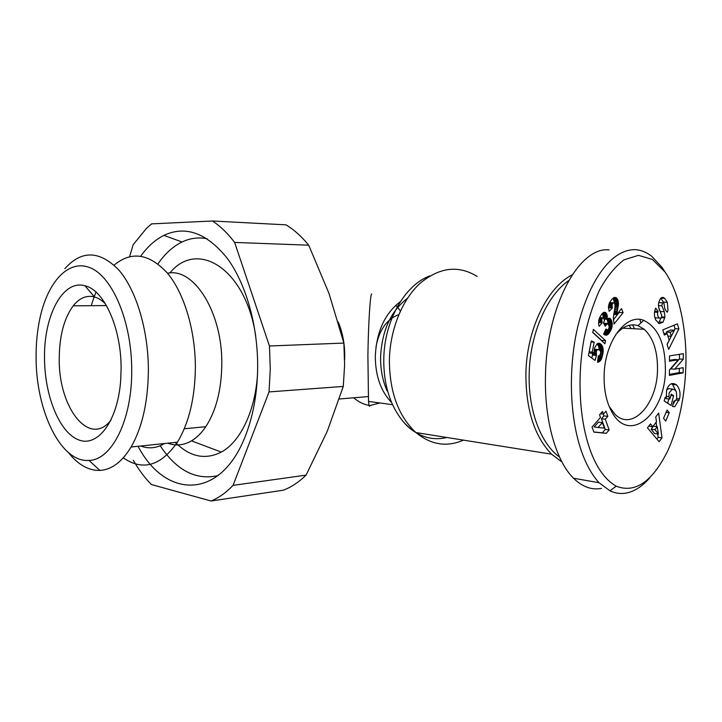 <?xml version="1.0" encoding="UTF-8"?>
<svg xmlns="http://www.w3.org/2000/svg" width="722" height="722" viewBox="0 0 722 722"><rect width="100%" height="100%" fill="white"/><g stroke="black" fill="none" stroke-linecap="round" stroke-linejoin="round"><path stroke-width="1.08" d="M572.194 274.856C547.24 287.293 526.681 329.557 525.896 373.355C525.787 409.338 534.343 436.278 551.554 454.174L561.942 461.972M371.686 293.98C370.296 293.52 368.364 323.032 367.895 355.522L368.518 401.414C368.915 405.926 369.384 407.307 369.926 405.547L379.88 402.966M338.275 322.048C342.67 332.68 344.818 344.232 344.719 356.686L344.629 359.664M615.469 334.999C622.626 326.371 630.135 323.257 638.004 325.658L644.232 329.268C653.356 337.968 657.778 351.587 657.498 370.133C657.137 404.221 632.093 431.747 614.991 414.257L609.142 406.387M375.927 347.264C379.095 330.071 386.721 319.196 398.797 314.639M667.336 302.238L667.976 310.442L667.191 312.256L664.863 309.061L663.906 303.123L662.543 302.771L661.83 305.794L664.303 311.687L664.935 317.075L663.049 322.183L659.186 323.618L655.558 319.675C654.114 315.947 654.06 312.337 655.395 308.854L655.72 308.132L658.139 311.435L657.778 312.247C657.191 314.377 657.679 316.299 659.249 318.014L661.37 318.041L661.695 315.297L659.159 309.278L658.428 305.605L658.663 302.635L660.278 298.8C661.496 297.175 662.895 296.968 664.493 298.177L660.901 298.078L664.493 298.177L667.336 302.238L663.455 302.121L660.774 298.204L664.655 298.303M667.498 311.552L666.659 311.516M672.489 389.068L669.132 392.84L668.924 396.694L669.899 399.04L671.198 394.131L673.608 395.755L671.045 405.457L664.177 400.927L665.133 397.335L666.334 397.605L666.596 390.151C668.888 383.797 672.164 382.037 676.433 384.862C679.691 388.337 680.729 393.012 679.528 398.878L674.745 406.73L672.417 406.369L673.807 401.116L675.639 400.584L676.776 398.192L676.37 391.775L675.115 390.178L672.489 389.068L669.249 388.752M666.704 389.763L668.653 388.698M669.899 399.04L666.063 398.643L665.476 397.515M668.924 396.694L666.162 396.414M666.334 397.605L665.097 397.479M630.974 328.582L629.214 325.279M604.133 375.305C603.827 390.042 606.453 402.362 612.012 412.262C629.575 444.553 665.188 413.923 665.386 370.278C665.431 344.006 658.211 327.364 643.717 320.342C626.046 313.014 604.657 341.488 604.133 375.305M649.836 477.756C642.499 486.186 634.828 491.249 626.84 492.936C621.073 494.101 615.46 493.388 609.982 490.816L599.016 482.72C575.353 456.683 567.131 401.567 573.439 351.118C579.36 301.119 603.998 249.478 634.972 249.65C640.829 249.938 646.416 252.149 651.74 256.283L662.101 267.465L665.097 272.104M559.514 457.053C540.742 443.624 528.044 410.06 529.199 373.418C529.984 334.169 546.825 295.641 568.683 280.578M123.291 457.829C142.775 471.231 160.816 466.015 177.404 442.18C188.884 423.209 194.877 398.526 195.373 368.13C195.509 330.622 184.209 293.195 167.441 273.151C149.174 253.467 131.404 250.796 114.112 265.136M95.999 292.13L94.212 296.661M94.131 296.868L91.243 305.695M68.428 452.586C78.021 464.706 88.517 470.645 99.898 470.419C111.576 469.769 121.973 461.972 131.088 447.017C142.225 427.505 147.992 402.037 148.38 370.63C148.416 330.017 136.133 289.684 118.561 269.739C99.401 250.417 81.505 250.056 64.863 268.665M131.729 370.314C132.144 420.168 111.63 460.194 88.968 460.419C60.648 462.838 35.829 410.421 36.1 357.128C36.019 344.168 37.174 331.813 39.548 320.054C47.138 282.338 68.382 258.35 90.611 267.952C112.812 277.185 131.819 322.319 131.729 370.314M111.071 419.987C89.492 448.191 58.32 407.425 59.258 358.563C59.394 335.983 64.041 318.411 73.193 305.839C79.492 297.951 86.577 294.991 94.456 296.95C98.282 298.033 101.973 300.388 105.538 304.025M44.52 358.292C44.674 395.647 59.276 432.307 78.427 439.797C97.515 447.757 117.713 421.558 120.682 380.404L121.097 368.843C121.431 328.158 104.022 289.892 84.979 285.795C62.652 279.188 43.717 316.046 44.52 358.292M207.043 238.693C198.388 237.078 190.057 238.179 182.052 241.996C172.946 246.437 164.923 253.738 157.965 263.909M140.736 256.175C147.523 246.671 155.239 239.74 163.885 235.372C185.509 225.327 206.537 232.854 226.97 257.944C245.823 283.177 257.98 325.496 257.664 367.651C257.357 391.459 253.738 412.984 246.807 432.207C222.475 500.815 165.825 499.615 138.064 446.286M167.712 443.191C175.753 446.115 183.686 445.339 191.492 440.862C196.727 437.767 201.483 433.047 205.779 426.711C215.986 410.998 221.32 390.431 221.798 365.016C222.809 312.734 193.983 267.239 167.522 273.259M175.329 442.396C189.814 456.927 205.138 460.158 221.293 452.098C240.282 441.945 255.335 410.989 257.519 374.113M140.718 446.006C148.768 449.066 156.683 448.236 164.481 443.525M344.62 364.89L343.275 386.432L269.044 391.92L270.272 369.113L269.45 346L343.88 343.067L344.62 364.89M306.083 475.121C298.926 482.088 291.354 487.115 283.376 490.202L211.032 501.005C218.775 497.855 226.121 492.639 233.071 485.364L306.083 475.121L327.201 431.413L343.275 386.432M133.263 460.239C138.669 469.643 144.707 477.738 151.367 484.525L211.032 501.005M212.421 220.995L286.011 224.84C294.053 229.713 301.625 236.5 308.718 245.191L234.641 242.43C227.683 233.26 220.273 226.112 212.421 220.995L151.602 223.874L146.431 228.414L133.191 244.659L129.59 256.698M343.88 343.067L328.979 293.385L308.718 245.191M269.45 346L234.641 242.43M255.759 336.317C245.985 268.792 197.404 238.91 169.832 273.006M160.185 445.763C176.737 470.627 196.068 480.563 218.161 475.572M233.071 485.364L269.044 391.92M639.909 319.485L640.883 322.978M685.719 368.608C685.196 386.099 681.613 420.005 667.715 450.907C652.327 481.8 635.152 493.559 616.2 486.177C584.116 468.036 573.142 396.793 584.206 337.887C587.816 320.92 592.816 305.198 599.206 290.704C606.336 277.374 614.602 267.095 624.007 259.857L638.456 255.326L652.399 259.442L664.971 271.923C684.221 299.413 687.082 348.744 685.719 368.608M605.957 328.988L607.274 329.909L608.168 329.593L609.07 327.968L609.061 325.739L607.238 323.447L605.207 326.227L603.52 322.942L604.485 320.333L603.493 317.851L602.5 318.131L601.733 319.629L602.184 322.707L599.161 326.362L598.646 324.124L598.782 320.279L599.874 317.193L601.904 313.935L604.061 312.274L606.038 312.906L607.012 314.593L607.13 319.277L608.998 318.122L610.379 318.673L612.211 322.969L611.471 328.97L607.96 334.448L605.767 335.234L603.574 334.178L605.957 328.988M598.312 355.901L599.829 355.404L600.758 352.462L600.117 350.567L598.213 349.538L597.157 349.872L596.228 351.668L596.498 355.35L595.018 360.395L588.412 355.576L591.309 340.928L594.197 342.165L592.239 352.047L594.089 353.392L594.603 347.923L597.193 343.708L599.892 343.446L602.518 346.38L603.24 351.388L601.408 359.15L599.35 361.659L597.482 362.263L598.312 355.901M593.89 432.099L592.04 427.054L600.487 417.442L599.54 414.816L602.5 411.459L603.448 414.085L605.975 411.206L607.834 416.368L605.307 419.256L609.16 429.951L606.227 433.344L593.89 432.099M593.367 329.34L605.541 340.667L604.937 343.744L592.744 332.49L593.367 329.34M616.759 298.159L618.122 300.812L618.483 303.682L616.768 314.53L621.48 308.628L623.113 312.644L614.052 324.025L613.33 317.824L615.072 306.561L614.837 303.763L613.899 302.807L612.716 303.393L612.021 305.171L612.382 307.915L609.142 311.317L608.447 307.202L609.413 302.888L611.949 299.242L614.711 297.365L616.759 298.159L613.213 298.06M667.092 410.015L669.249 412.722L665.711 421.043L663.545 418.354L667.092 410.015M655.729 416.964L658.663 413.11L661.984 437.875L659.132 441.72L647.472 427.848L650.486 423.877L652.724 426.747L656.478 421.765L655.729 416.964M664.348 335.071L662.796 329.873L677.407 323.835L678.879 328.889L668.635 349.457L667.083 344.25L669.168 340.297L667.2 333.699L664.348 335.071M674.646 369.186L683.183 367.678L683.138 372.895L669.384 375.404L669.42 369.989L678.337 359.755L669.474 361.235L669.511 355.928L683.301 353.699L683.256 359.267L674.646 369.186L670.801 368.879L679.42 358.987L679.456 354.322M609.079 249.893C578.945 246.401 546.653 306.408 545.507 374.7C544.099 419.536 555.787 460.871 573.521 478.226C582.32 486.881 591.661 490.265 601.525 488.379M632.571 324.837L634.53 328.763M606.661 329.638L605.686 329.584M606.507 335.188L605.216 335.116M607.202 334.945L604.422 334.782M603.818 334.367L607.04 329.9M607.897 334.503L603.962 334.277M607.96 334.448L604.034 334.223M608.484 333.934L604.558 333.717M609.052 333.275L605.126 333.059M609.648 332.436L605.713 332.219M610.261 331.416L606.336 331.199M610.514 330.992L606.579 330.784M611.038 329.972L607.743 329.792M611.471 328.97L608.718 328.817M611.805 327.978L609.079 327.833M612.057 327.021L609.197 326.876M612.166 326.434L609.133 326.281M612.301 325.27L608.827 325.099M608.384 324.268L607.085 319.268M612.319 324.115L608.384 323.925M612.211 322.969L608.285 322.779M612.148 322.581L608.222 322.391M611.904 321.498L607.978 321.317M611.57 320.514L607.635 320.333M611.146 319.656L607.211 319.476M610.938 319.341L607.229 319.169M610.379 318.673L607.906 318.555M609.783 318.267L608.655 318.212M609.684 318.231L608.763 318.185M607.13 319.277L604.359 319.151M607.274 318.357L603.827 318.194M603.366 317.824L602.482 313.267M607.364 317.166L603.43 316.994M607.328 316.074L603.393 315.902M607.274 315.64L603.339 315.469M607.012 314.593L603.078 314.431M606.597 313.682L602.662 313.519M606.561 313.61L602.626 313.456M606.038 312.906L603.051 312.788M605.433 312.455L603.727 312.391M602.184 322.707L598.556 322.526M602.094 322.472L598.556 322.301M601.733 321.362L598.628 321.218M601.634 320.397L598.791 320.261M601.733 319.629L598.98 319.503M602.148 318.61L599.323 318.483M602.5 318.131L599.522 318.005M603.132 317.788L599.675 317.635M605.532 325.324L604.72 325.288M605.929 324.485L604.269 324.404M605.993 324.395L604.224 324.304M606.579 323.691L603.836 323.555M607.238 323.447L603.691 323.266M607.274 329.909L605.577 329.819M598.565 362.047L597.527 361.966M599.206 361.758L597.563 361.623M599.35 361.659L597.581 361.523M600 361.135L597.654 360.955M600.632 360.422L597.753 360.197M600.912 360.034L597.807 359.791M601.408 359.15L597.924 358.879M601.859 358.076L598.069 357.787M601.94 357.877L598.096 357.58M598.15 357.164L598.52 355.892M602.265 356.885L598.339 356.587M602.563 355.738L599.693 355.522M602.834 354.457L600.469 354.285M602.951 353.879L600.641 353.717M603.132 352.589L600.749 352.417M603.24 351.388L600.478 351.19M603.267 350.278L599.531 350.017M599.341 349.917L598.583 346.118L596.995 343.88M603.222 349.249L599.287 348.979M603.105 348.41L599.17 348.139M602.861 347.354L598.935 347.083M602.518 346.38L598.583 346.118M602.058 345.513L598.132 345.251M601.706 344.981L597.78 344.719M601.146 344.322L597.211 344.06M600.542 343.807L597.401 343.6M599.892 343.446L598.015 343.32M599.242 343.257L598.547 343.212M594.089 353.392L590.154 353.103L589.062 352.309M592.239 352.047L589.152 351.831M594.197 342.165L591.11 341.966M591.706 357.986L592.563 355.062L592.148 353.248M596.498 355.35L592.563 355.062M596.291 354.728L592.365 354.439M596.092 353.717L592.157 353.428M596.065 353.067L594.071 352.923M596.173 351.894L594.053 351.74M596.228 351.668L594.053 351.506M596.607 350.603L594.125 350.432M597.157 349.872L594.224 349.665M597.536 349.628L594.269 349.403M598.213 349.538L594.296 349.267M593.836 431.955L602.338 432.821L605.271 429.437L601.408 418.769L603.935 415.89L603.276 414.067M606.227 433.344L602.338 432.821M609.16 429.951L605.271 429.437M605.307 419.256L601.408 418.769M607.834 416.368L603.935 415.89M603.448 414.085L600.496 413.733M598.114 427.487L604.368 428.146L602.365 422.623L598.114 427.487L594.215 426.964L598.466 422.117L602.365 422.623M605.541 340.667L601.616 340.423L592.789 332.246M617.292 298.836L612.987 298.249M616.155 297.672L613.926 297.608M616.047 297.617L614.025 297.563M612.382 307.915L608.466 307.771M612.211 307.301L608.447 307.166M612.012 306.137L608.511 306.011M612.021 305.171L608.682 305.063M612.22 304.269L608.926 304.161M612.716 303.393L609.242 303.276M613.231 302.924L609.964 302.68L613.899 302.807M613.339 319.81L619.187 312.482L618.916 311.832M623.113 312.644L619.187 312.482M616.768 314.53L613.691 314.404M616.886 313.619L613.844 313.501M617.066 312.545L614.025 312.427M617.139 312.112L614.106 311.985M617.355 311.047L614.314 310.929M617.689 309.585L614.602 309.467M617.716 309.449L614.621 309.341M617.996 308.059L614.873 307.951M618.212 306.805L615.054 306.688M618.366 305.641L615.099 305.532M618.456 304.603L615.027 304.494M618.483 303.682L614.693 303.556M614.548 303.33L613.357 298.718M618.465 303.023L614.53 302.897M618.339 301.868L614.404 301.742M618.122 300.812L614.187 300.695M617.788 299.829L613.853 299.72M617.734 299.693L613.799 299.576M669.249 412.722L666.09 412.361M652.724 426.747L648.771 426.133M656.894 439.057L658.157 437.361L657.697 433.949M661.984 437.875L658.157 437.361M656.704 426.621L656.108 422.253M654.565 433.543L651.154 429.184L653.41 426.206L657.246 426.684L654.998 429.671L658.401 434.048L654.565 433.543M654.998 429.671L651.154 429.184M658.401 434.048L657.246 426.684M667.2 333.699L663.879 333.519M667.146 344.457L671.252 336.262M674.267 330.216L675.025 328.7L674.014 325.243M678.879 328.889L675.025 328.7M674.474 330.225L670.124 332.31L671.289 336.262L674.474 330.225L670.612 330.026L666.262 332.102L666.731 333.681M671.289 336.262L667.904 336.073M670.124 332.31L666.262 332.102M674.745 406.73L672.615 406.495M679.14 400.34L676.027 400.015M672.832 404.789L674.917 401.206M675.945 391.098L672.597 384.501L671.469 383.707M667.688 403.246L668.834 398.932M673.608 395.755L670.846 395.475M663.843 303.069L663.455 302.121M657.435 317.933L655.368 317.842L654.773 317.211M658.139 311.435L654.664 311.299M663.049 322.183L659.177 322.003L660.738 318.465M658.139 322.978L659.177 322.003M664.827 317.842L661.587 317.707M661.009 313.664L658.563 307.148M662.543 302.771L659.493 302.68M683.256 359.267L679.42 358.987M669.484 360.305L674.492 359.475L678.337 359.755M669.393 374.375L679.312 372.579L679.339 368.355M683.138 372.895L679.312 372.579M463.461 440.14C446.792 447.396 430.962 444.878 415.962 432.568C398.508 416.341 389.645 392.308 389.375 360.468C389.907 329.954 402.055 299.856 419.924 283.448C439.355 267.221 458.452 264.902 477.206 276.472M429.951 275.903C404.843 284.73 384.023 321.191 383.788 359.484C383.608 376.072 386.505 391.062 392.47 404.446C399.067 418.101 406.901 427.469 415.962 432.568L551.554 454.174M402.434 420.736C415.493 435.754 430.312 441.341 446.909 437.496M400.403 311.02L397.696 307.355M397.262 306.841L395.846 305.235M400.367 301.643C384.889 313.402 376.532 331.588 375.305 356.199C375.404 375.972 380.855 391.432 391.649 402.578M387.145 390.954C382.642 380.837 380.458 369.556 380.584 357.11C381.92 330.613 390.855 311.029 407.407 298.367M369.041 405.412C363.554 404.41 358.437 401.874 353.681 397.786M679.528 398.878L676.658 398.589M657.778 312.247L654.538 312.121M664.935 317.075L661.839 316.94M664.303 311.687L660.422 311.543M661.83 305.794L658.428 305.686M405.574 299.711L406.522 299.747M644.232 329.268L622.734 328.158M609.72 407.416L612.012 412.262M88.968 460.419L99.898 470.419M73.193 305.839L106.45 305.568M182.052 241.996L163.885 235.372M191.492 440.862L221.293 452.098M205.779 426.711L184.263 428.769M94.456 296.95L84.979 285.795M177.404 442.18L131.088 447.017M616.2 486.177L609.982 490.816M664.971 271.923L662.101 267.465M573.521 478.226L599.016 482.72M638.004 325.658L643.717 320.342M676.424 384.862L672.588 384.501M659.249 318.014L655.368 317.842M339.331 398.986L368.211 396.577M368.518 401.414L392.578 404.699"/></g></svg>
